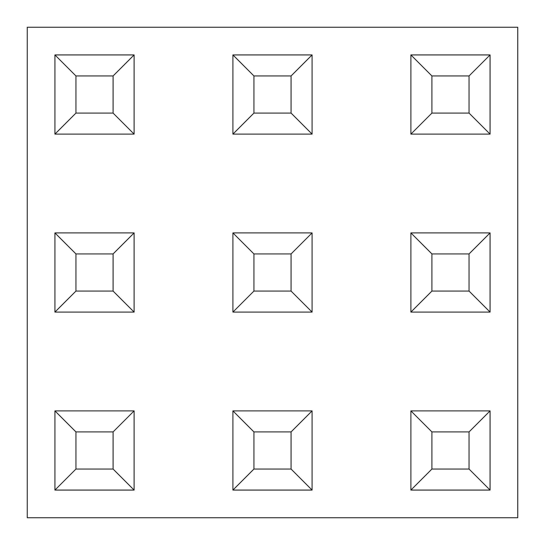 <?xml version="1.0" encoding="UTF-8"?>
<svg xmlns="http://www.w3.org/2000/svg" width="545" height="545" viewBox="0 0 545 545"><rect width="100%" height="100%" fill="white"/><g stroke="black" fill="none" stroke-linecap="round" stroke-linejoin="round"><path stroke-width="0.82" d="M27.25 27.25L27.25 517.75L517.75 517.75L517.75 27.25L27.25 27.25M410.889 134.111L410.889 54.929L490.071 54.929L490.071 134.111L410.889 134.111L431.913 113.088L469.047 113.088L469.047 75.953L431.913 75.953L431.913 113.088M490.071 54.929L469.047 75.953M431.913 75.953L410.889 54.929M490.071 134.111L469.047 113.088M410.889 312.087L410.889 232.913L490.071 232.913L490.071 312.087L410.889 312.087L431.913 291.071L469.047 291.071L469.047 253.929L431.913 253.929L431.913 291.071M410.889 490.071L410.889 410.889L490.071 410.889L490.071 490.071L410.889 490.071L431.913 469.047L469.047 469.047L469.047 431.913L431.913 431.913L431.913 469.047M232.913 134.111L232.913 54.929L312.087 54.929L312.087 134.111L232.913 134.111L253.929 113.088L291.071 113.088L291.071 75.953L253.929 75.953L253.929 113.088M232.913 312.087L232.913 232.913L312.087 232.913L312.087 312.087L232.913 312.087L253.929 291.071L291.071 291.071L291.071 253.929L253.929 253.929L253.929 291.071M232.913 490.071L232.913 410.889L312.087 410.889L312.087 490.071L232.913 490.071L253.929 469.047L291.071 469.047L291.071 431.913L253.929 431.913L253.929 469.047M54.929 134.111L54.929 54.929L134.111 54.929L134.111 134.111L54.929 134.111L75.953 113.088L113.088 113.088L113.088 75.953L75.953 75.953L75.953 113.088M54.929 312.087L54.929 232.913L134.111 232.913L134.111 312.087L54.929 312.087L75.953 291.071L113.088 291.071L113.088 253.929L75.953 253.929L75.953 291.071M54.929 490.071L54.929 410.889L134.111 410.889L134.111 490.071L54.929 490.071L75.953 469.047L113.088 469.047L113.088 431.913L75.953 431.913L75.953 469.047M490.071 232.913L469.047 253.929M431.913 253.929L410.889 232.913M490.071 312.087L469.047 291.071M490.071 410.889L469.047 431.913M431.913 431.913L410.889 410.889M490.071 490.071L469.047 469.047M312.087 54.929L291.071 75.953M253.929 75.953L232.913 54.929M312.087 134.111L291.071 113.088M312.087 232.913L291.071 253.929M253.929 253.929L232.913 232.913M312.087 312.087L291.071 291.071M312.087 410.889L291.071 431.913M253.929 431.913L232.913 410.889M312.087 490.071L291.071 469.047M134.111 54.929L113.088 75.953M75.953 75.953L54.929 54.929M134.111 134.111L113.088 113.088M134.111 232.913L113.088 253.929M75.953 253.929L54.929 232.913M134.111 312.087L113.088 291.071M134.111 410.889L113.088 431.913M75.953 431.913L54.929 410.889M134.111 490.071L113.088 469.047"/></g></svg>
